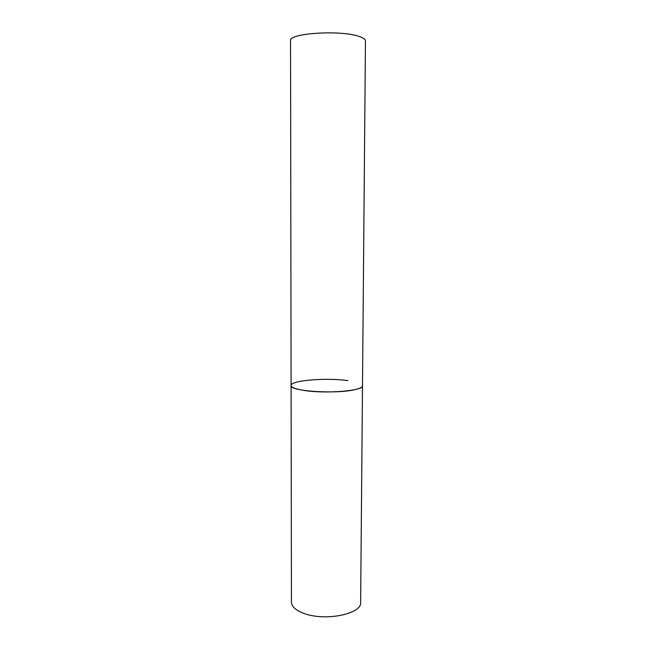 <?xml version="1.0" encoding="UTF-8"?>
<svg xmlns="http://www.w3.org/2000/svg" width="656" height="656" viewBox="0 0 656 656"><rect width="100%" height="100%" fill="white"/><g stroke="black" fill="none" stroke-linecap="round" stroke-linejoin="round"><path stroke-width="0.98" d="M291.092 385.523L290.542 40.639C288.246 33.358 339.341 29.807 358.438 36.211C363.088 37.646 365.425 39.212 365.458 40.902L360.636 602.405C362.137 613.877 325.384 621.511 304.212 613.508C295.889 610.457 291.625 606.677 291.444 602.159L291.092 385.523C288.96 391.279 337.504 394.371 355.749 389.434C360.193 388.336 362.448 387.114 362.497 385.777C364.113 390.746 326.155 393.985 304.277 390.468C295.676 389.131 291.28 387.483 291.092 385.523C290.313 380.414 326.303 377.503 347.926 380.628"/></g></svg>
